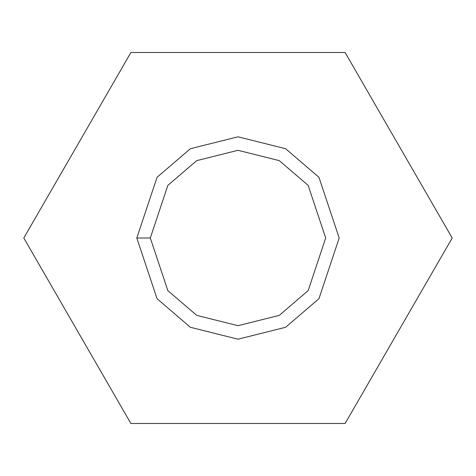 <?xml version="1.0" encoding="UTF-8"?>
<svg xmlns="http://www.w3.org/2000/svg" width="476" height="476" viewBox="0 0 476 476"><rect width="100%" height="100%" fill="white"/><g stroke="black" fill="none" stroke-linecap="round" stroke-linejoin="round"><path stroke-width="0.71" d="M130.9 52.497L345.1 52.497L452.2 238L345.1 423.503L130.9 423.503L23.8 238L130.9 52.497L23.8 238L130.9 423.503L345.1 423.503L452.2 238L345.1 52.497L130.9 52.497M136.814 238L157.056 177.292L190.382 148.72L238 136.814L285.618 148.72L318.944 177.292L339.186 238L318.944 298.708L285.618 327.28L238 339.186L190.382 327.28L157.056 298.708L136.814 238L157.056 298.708L190.382 327.28L238 339.186L285.618 327.28L318.944 298.708L339.186 238L318.944 177.292L285.618 148.72L238 136.814L190.382 148.72L157.056 177.292L136.814 238L150.309 238L167.844 290.616L196.731 315.374L238 325.691L279.269 315.374L308.156 290.616L325.691 238L308.156 185.384L279.269 160.626L238 150.309L196.731 160.626L167.844 185.384L150.309 238L167.844 185.384L196.731 160.626L238 150.309L279.269 160.626L308.156 185.384L325.691 238L308.156 290.616L279.269 315.374L238 325.691L196.731 315.374L167.844 290.616L150.309 238L136.814 238"/></g></svg>
